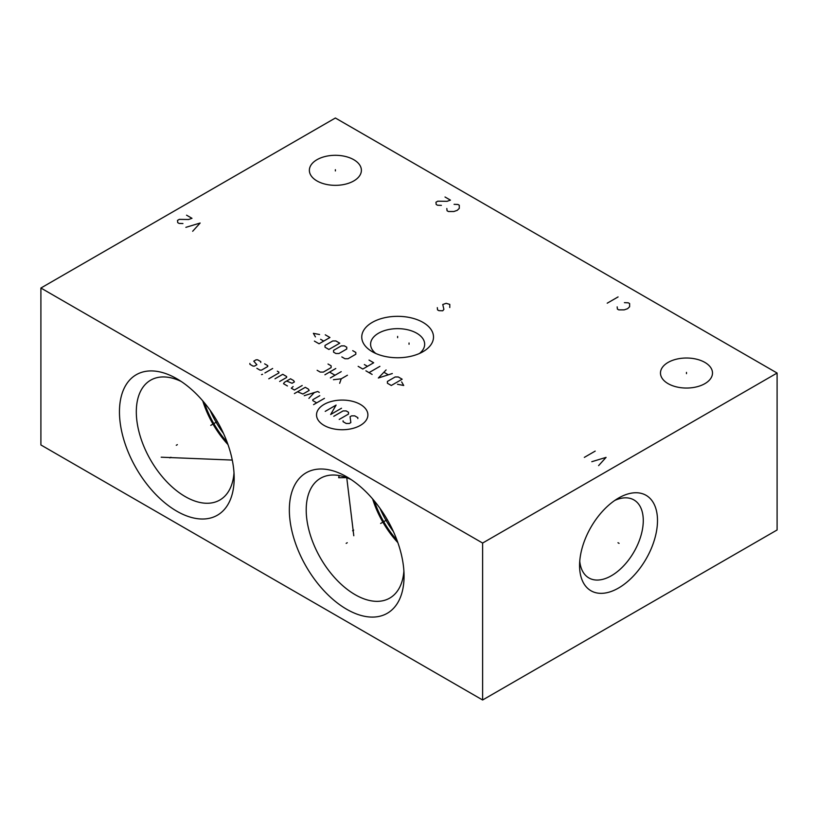 <?xml version="1.0" encoding="UTF-8"?>
<svg xmlns="http://www.w3.org/2000/svg" width="818" height="818" viewBox="0 0 818 818"><rect width="100%" height="100%" fill="white"/><g stroke="black" fill="none" stroke-linecap="round" stroke-linejoin="round"><path stroke-width="1.23" d="M40.9 288.028L40.9 444.961L482.62 699.993L777.1 529.972L777.1 373.039L335.38 118.007L40.9 288.028L482.62 543.05L777.1 373.039M482.62 699.993L482.62 543.05M657.498 520.555A55.103 31.81 -60 0 1 618.531 588.04A55.103 31.81 -60 0 1 579.573 565.545A55.103 31.81 -60 0 1 618.531 498.06A55.103 31.81 -60 0 1 657.498 520.555M404.061 576.169A81.115 46.83 60 0 1 346.709 609.277A81.115 46.83 60 0 1 289.347 509.941A81.115 46.83 60 0 1 346.709 476.822A81.115 46.83 60 0 1 404.061 576.169M234.173 478.08A81.115 46.83 60 0 1 176.811 511.199A81.115 46.83 60 0 1 119.459 411.853A81.115 46.83 60 0 1 176.811 378.734A81.115 46.83 60 0 1 234.173 478.08M704.881 362.415A26.012 15.021 180 0 1 712.498 373.039A26.012 15.021 180 0 1 696.445 386.904A26.012 15.021 180 0 1 668.101 383.652A26.012 15.021 180 0 1 660.474 373.039A26.012 15.021 180 0 1 676.537 359.163A26.012 15.021 180 0 1 704.881 362.415M353.775 159.704A26.012 15.021 180 0 1 361.392 170.318A26.012 15.021 180 0 1 345.339 184.193A26.012 15.021 180 0 1 316.985 180.942A26.012 15.021 180 0 1 309.368 170.318A26.012 15.021 180 0 1 325.421 156.442A26.012 15.021 180 0 1 353.775 159.704M422.998 322.394A35.88 20.716 180 0 1 422.998 351.689A35.88 20.716 180 0 1 372.262 351.689L372.262 351.689A35.88 20.716 180 0 1 372.262 322.394A35.88 20.716 180 0 1 422.998 322.394M375.83 353.499A27.035 15.614 0 0 1 370.595 344.266A27.035 15.614 0 0 1 387.282 329.838A27.035 15.614 0 0 1 416.751 333.223A27.035 15.614 180 0 1 424.665 344.266A27.035 15.614 180 0 1 419.429 353.499M233.999 472.927A69.193 39.949 60 0 1 219.838 500.023A69.193 39.949 60 0 1 166.514 481.485A69.193 39.949 60 0 1 136.309 411.853A69.193 39.949 -120 0 1 150.645 380.176A69.193 39.949 -120 0 1 181.197 381.464M227.966 444.552A69.193 39.949 60 0 1 202.752 400.871M227.067 442.057A67.526 38.988 60 0 1 204.459 402.896M223.498 433.438A66.186 38.211 60 0 1 210.134 410.299M346.638 477.64L338.683 477.722L339.153 475.565M351.086 479.542A69.193 39.949 -120 0 0 320.533 478.264A69.193 39.949 -120 0 0 306.208 509.941A69.193 39.949 60 0 0 336.413 579.573A69.193 39.949 60 0 0 389.726 598.111A69.193 39.949 60 0 0 403.898 571.015M397.865 542.641A69.193 39.949 60 0 1 372.64 498.96M396.965 540.146A67.526 38.988 60 0 1 374.347 500.984M393.386 531.526A66.186 38.211 60 0 1 380.022 508.387M614.799 500.422A45.041 26.002 120 0 1 633.94 499.941A45.041 26.002 120 0 1 643.275 520.555A45.041 26.002 -60 0 1 623.613 565.882A45.041 26.002 -60 0 1 588.899 577.948A45.041 26.002 -60 0 1 579.747 561.128M686.486 373.662L686.486 372.405M335.38 170.952L335.38 169.694M409.041 344.266L409.041 342.998M397.63 337.67L397.63 336.413M437.313 307.64L437.538 309.869L438.898 310.656L442.753 310.779L443.888 309.347L442.753 304.5L446.147 303.325L449.777 304.378L449.777 307.517M598.602 465.626L606.077 457.385L591.803 461.7M584.328 457.385L595.197 451.107M192.67 231.269L200.144 223.028L185.87 227.343M186.555 215.185L191.995 218.314L188.59 219.5L179.306 219.367L177.496 220.41L177.721 222.639L179.081 223.416L182.925 223.549M617.171 306.862L617.406 309.081L618.756 309.869L624.195 309.869L627.59 308.693L629.635 306.73L629.635 303.59L628.275 302.803L624.42 302.67M607.212 303.192L618.081 296.924M446.832 208.508L447.057 210.737L448.417 211.514L453.847 211.514L457.252 210.338L459.287 208.375L459.287 205.236L457.927 204.459L454.082 204.326M445.012 197.005L450.452 200.144L447.057 201.32L437.773 201.187L435.953 202.23L436.178 204.459L437.538 205.236L441.393 205.369M324.051 404.419A25.675 14.826 0 0 0 324.051 425.391A25.675 14.826 0 0 0 360.37 425.391A25.675 14.826 0 0 0 360.37 404.419A25.675 14.826 0 0 0 324.051 404.419M343.079 420.789L343.079 421.689L346.188 423.479L349.296 423.479L350.85 422.579L350.073 416.751L351.628 415.851L354.736 415.851L357.834 417.65L357.834 418.55M333.764 416.301L343.079 410.922L346.188 410.922L348.519 412.272L348.519 414.061L339.194 419.44M341.525 408.233L330.656 414.511L336.096 405.094L325.216 411.372M324.439 398.366L313.57 404.644M319.787 395.677L312.793 399.716L312.793 400.605L316.678 402.855M319.265 392.395L317.711 391.495L304.245 395.677M308.907 398.366L314.347 392.538M297.517 391.791L302.957 394.031L309.163 390.442L308.396 389.102L305.288 387.313L294.408 393.581M293.12 386.556L291.3 388.202L294.408 390.002L302.179 385.513M286.648 381.035L292.077 383.274L294.408 381.924L293.631 380.585L290.533 378.785L284.316 382.374L283.539 383.724L287.425 385.963M279.654 381.474L286.648 377.446L286.648 376.546L282.762 374.307L274.991 378.785M268.785 378.785L278.877 372.957L278.877 372.067L277.322 371.167M272.67 368.478L264.899 372.957M262.568 374.307L261.535 374.603L262.568 374.307M256.872 368.325L259.981 370.114L261.535 370.114L267.742 366.536L267.742 365.636L264.643 363.846M260.758 362.497L260.758 361.597L257.65 359.808L256.095 359.808L253.764 361.147L256.872 364.736L254.541 366.086L252.987 366.086L249.889 364.286L249.889 363.396M347.435 375.227L341.218 378.816L339.664 383.305M341.218 378.816L333.447 379.716M341.218 371.648L330.349 377.926M324.91 374.787L335.779 368.509M335.002 375.227L329.572 372.088M317.139 370.298L320.247 372.088L323.355 372.088L331.126 367.609L331.126 365.81L328.018 364.02M397.497 384.286L403.714 385.482L401.638 381.894M402.159 379.204L398.274 376.965L395.166 376.965L387.405 381.444L387.405 383.243L391.29 385.482L402.159 379.204M386.106 369.94L378.345 378.008L392.323 373.529M388.182 374.726L384.041 372.333M379.9 366.352L369.02 372.63M372.129 374.419L365.912 370.84M358.151 366.352L362.814 369.041L373.683 362.763L369.02 360.073M364.358 364.562L367.466 366.352M341.842 356.934L344.951 358.734L348.049 358.734L355.82 354.245L355.82 352.456L352.711 350.656M346.76 349.01L346.76 347.221L344.429 345.881L341.321 345.881L333.56 350.36L333.56 352.149L335.881 353.499L338.989 353.499L346.76 349.01M339.767 343.182L335.881 340.942L332.783 340.942L325.012 345.431L325.012 347.221L328.897 349.46L339.767 343.182M314.398 341.096L319.061 343.785L329.93 337.507L325.267 334.818M320.615 339.296L323.713 341.096M319.572 334.521L313.366 333.325L315.431 336.904M347.251 542.733L346.157 543.367M380.636 523.459L387.262 519.635M353.683 530.125L352.589 530.759M353.785 535.749L346.75 477.681M177.363 444.644L176.269 445.278M210.747 425.37L217.373 421.546M170.931 457.252L169.837 457.886M161.187 457.201L232.271 460.074M617.989 542.733L619.083 543.367L617.989 542.733"/></g></svg>
